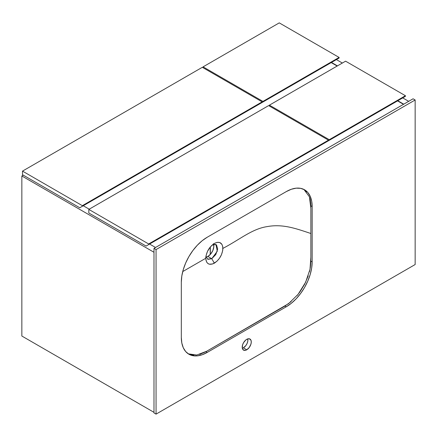 <?xml version="1.0" encoding="UTF-8"?>
<svg xmlns="http://www.w3.org/2000/svg" width="437" height="437" viewBox="0 0 437 437"><rect width="100%" height="100%" fill="white"/><g stroke="black" fill="none" stroke-linecap="round" stroke-linejoin="round"><path stroke-width="0.66" d="M408.671 101.335L402.712 97.893L408.671 101.335M342.346 63.043L336.386 59.601L342.346 63.043M403.75 104.181L397.79 100.739L403.75 104.181M337.424 65.883L331.464 62.442L337.424 65.883M21.85 336.037L153.988 412.326L21.85 336.037L21.85 175.98L23.276 175.155L21.85 175.98L153.988 252.269L21.85 175.98L21.85 336.037M155.539 247.479L149.58 244.043L155.539 247.479M89.214 209.186L83.254 205.745L89.214 209.186M397.533 100.887L403.493 104.328L397.533 100.887M339.107 57.433L279.259 22.877L339.107 57.433L262.932 101.411L203.085 66.856L279.259 22.877L203.085 66.856L262.932 101.411L262.932 102.012L260.343 103.503L339.107 58.034L339.107 57.433L262.932 101.411L262.932 102.012L339.107 58.034L339.107 57.433M203.085 67.757L203.085 66.856L203.085 67.757M336.517 59.53L260.343 103.503L336.517 59.53M262.156 101.859L202.309 67.303L262.156 101.859L82.347 205.674L22.5 171.118L202.309 67.303L22.5 171.118L82.347 205.674L82.347 206.269L79.758 207.766L22.5 174.707L22.5 171.118L22.5 174.707L79.758 207.766L262.156 102.46L262.156 101.859L82.347 205.674L82.347 206.269L262.156 102.46L262.156 101.859M259.567 103.957L79.758 207.766L259.567 103.957M206.062 255.689L205.805 258.251C206.308 251.963 209.165 247.025 214.365 243.436L210.344 246.91L210.339 254.421L210.339 246.916L207.488 251.395L206.062 255.711M210.208 254.563L210.208 247.074L210.208 254.563M405.432 95.725L345.585 61.175L405.432 95.725L329.263 139.703L269.411 105.153L345.585 61.175L269.411 105.153L329.263 139.703L329.263 140.304L326.668 141.801L405.432 96.326L405.432 95.725L329.263 139.703L329.263 140.304L405.432 96.326L405.432 95.725M269.411 106.049L269.411 105.153L269.411 106.049M402.843 97.822L326.668 141.801L402.843 97.822M328.482 140.151L268.635 105.601L328.482 140.151L148.673 243.966L88.826 209.41L268.635 105.601L88.826 209.41L148.673 243.966L148.673 244.562L146.084 246.058L88.826 212.999L88.826 209.41L88.826 212.999L146.084 246.058L328.482 140.752L328.482 140.151L148.673 243.966L148.673 244.562L328.482 140.752L328.482 140.151M325.893 142.249L146.084 246.058L325.893 142.249M331.202 62.595L337.162 66.036L331.202 62.595M205.92 256.552L207.99 259.321L211.765 258.699L214.354 263.189C209.159 265.603 206.313 263.959 205.805 258.251L182.726 271.574L205.805 258.251L206.062 260.512L206.816 262.326L207.755 263.402L209.247 264.183L212.688 263.959L216.834 261.331L219.461 258.289L221.461 254.705L222.739 250.401L222.739 246.544L221.898 244.31L219.795 242.557L217.238 242.355L214.365 243.436C219.554 241.033 222.4 242.682 222.903 248.38C239.525 239.755 252.029 228.862 267.051 226.628C283.039 223.635 296.63 228.824 310.865 233.495C296.63 228.824 283.039 223.635 267.051 226.628C252.029 228.862 239.525 239.755 222.903 248.38C222.395 254.673 219.549 259.605 214.354 263.189L211.765 258.699L207.875 256.459A8.429 4.867 120 0 0 213.562 244.223M306.599 191.838L303.912 189.44L309.429 196.825L310.865 208.291L310.86 261.834L310.297 267.728L309.434 271.798M213.382 243.764L213.808 246.829L212.83 250.538L210.689 254.023L207.875 256.459L211.765 258.699L215.763 254.613L217.692 249.085L216.561 244.966L212.939 244.392L215.976 244.523L217.271 251.275L211.765 258.699L207.553 259.119M308.2 275.933L304.655 284.192L299.869 291.987L297.122 295.521M291.135 301.617L284.711 306.19L205.772 351.763L199.758 354.374M193.771 355.188L191.024 354.828L188.271 353.839L196.803 355.024L206.728 351.211L288.649 303.606L298.089 294.336L305.621 282.242L310.002 269.318L310.865 257.153L310.865 205.63L310.297 199.922L309.434 196.841M206.084 257.175A8.429 4.867 120 0 0 207.875 256.459L205.598 257.251M243.371 347.852A6.413 3.704 120 0 0 247.784 338.866L247.817 341.073L247.145 343.351L245.894 345.52L243.371 347.852L246.741 349.797L243.371 347.852L242.327 348.316A6.413 3.704 120 0 0 243.371 347.852M246.741 339.331A6.413 3.704 -60 0 1 249.948 339.008A6.413 3.704 -60 0 1 250.931 344.148A6.413 3.704 -60 0 1 246.741 349.797L249.259 347.464L250.931 344.148L251.275 341.947L250.931 340.139L249.259 338.757L247.626 338.915L245.856 339.937L243.535 342.712L242.551 344.979L242.295 348.152L242.972 349.649L245.004 350.403L246.741 349.797A6.413 3.704 -60 0 1 243.535 350.119A6.413 3.704 -60 0 1 242.551 344.979A6.413 3.704 -60 0 1 246.741 339.331M156.058 249.576L156.058 414.123L153.988 412.921L153.988 248.38L156.058 249.576L153.988 248.38L413.08 98.795L415.15 99.991L413.08 98.795L153.988 248.38L153.988 412.921L156.058 414.123L415.15 264.538L415.15 99.991L156.058 249.576L415.15 99.991L415.15 264.538L156.058 414.123L156.058 249.576M207.231 237.236L202.173 240.727L197.316 245.239L192.837 250.587L188.91 256.574L185.687 262.97L183.294 269.525L181.819 275.987L181.322 282.111L181.322 337.457L181.819 343.007L183.294 347.77L185.687 351.556L188.91 354.232L192.837 355.685L197.316 355.865L202.173 354.762L207.231 352.419L286.251 306.796L291.304 303.3L296.166 298.793L300.645 293.44L304.573 287.453L307.795 281.062L310.188 274.507L311.663 268.039L312.16 261.916L312.16 206.57L311.663 201.02L310.188 196.262L307.795 192.471L304.573 189.795L300.645 188.342L296.166 188.167L291.304 189.27L286.251 191.614L207.231 237.236L286.251 191.614A36.642 21.156 -60 0 1 304.573 189.795A36.642 21.156 -60 0 1 312.16 206.57L310.865 205.822L312.16 206.57L312.16 261.916L310.865 261.168L312.16 261.916A36.642 21.156 -60 0 1 286.251 306.796L284.957 306.047L286.251 306.796L207.231 352.419L205.936 351.67L207.231 352.419A36.642 21.156 -60 0 1 188.91 354.232A36.642 21.156 -60 0 1 181.322 337.457L181.322 282.111A36.642 21.156 -60 0 1 207.231 237.236"/></g></svg>
